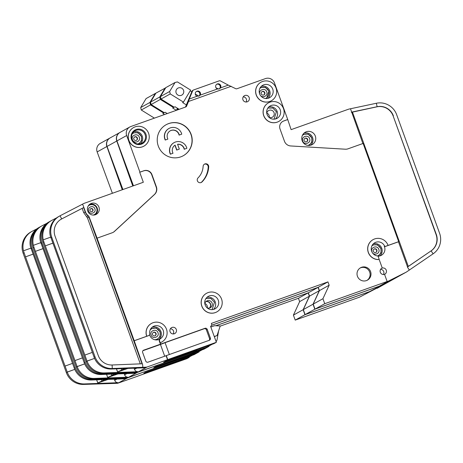 <?xml version="1.0" encoding="UTF-8"?>
<svg xmlns="http://www.w3.org/2000/svg" width="463" height="463" viewBox="0 0 463 463"><rect width="100%" height="100%" fill="white"/><g stroke="black" fill="none" stroke-linecap="round" stroke-linejoin="round"><path stroke-width="0.69" d="M124.194 373.687L124.611 374.845A3.542 3.484 -119 0 0 128.072 377.206L94.44 378.421A17.716 17.426 61 0 1 77.147 366.632L84.648 363.866M42.909 248.683L35.414 251.351L77.124 366.569L84.66 363.883M157.825 365.029L206.457 347.794L204.056 349.131L188.696 354.913L155.522 366.719L153.733 367.715L199.136 351.863L196.729 353.2L127.985 377.629L137.262 372.472A3.542 3.484 -119 0 1 136.232 372.669L135.115 373.294L101.49 374.509A17.716 17.426 -119 0 1 84.191 362.72L40.397 241.408A17.716 17.426 -119 0 1 48.806 222.032L49.697 221.534A17.716 17.426 -119 0 1 50.149 221.291L50.241 221.245M42.903 248.66L35.414 251.351L33.938 247.277L33.353 245.321L40.75 242.664M127.985 377.629A3.542 3.484 -119 0 1 126.955 377.825L93.549 378.919A17.716 17.426 -119 0 1 76.256 367.13L33.047 247.774A17.716 17.426 -119 0 1 40.866 226.442L41.763 225.944A17.716 17.426 61 0 0 33.353 245.321M82.443 357.882L74.954 360.573M132.881 372.472L132.898 372.79L102.381 374.011A17.716 17.426 -119 0 1 85.088 362.222L41.878 242.867A17.716 17.426 -119 0 1 49.697 221.534M130.468 177.543L129.814 177.775L132.794 186.016M122.921 189.529L107.046 146.424L116.774 141.018L129.814 177.775M41.763 225.944A17.716 17.426 61 0 1 42.214 225.701L46.827 223.316M101.49 374.509L102.381 374.011L102.352 373.427M130.034 177.647L130.45 177.503M177.393 109.945L177.966 108.556M116.774 141.018A7.084 6.968 -119 0 1 119.986 132.441M318.064 287.384L319.267 290.712L313.034 304.214L303.306 309.614L309.539 296.117L308.335 292.79L318.064 287.384L211.603 325.286M313.034 304.214L314.84 309.209L305.111 314.608L369.381 291.684L396.293 277.655A3.542 3.484 61 0 0 396.675 277.435M377.229 286.962L314.84 309.209M107.046 146.424A7.084 6.968 -119 0 1 110.177 137.893L119.905 132.487M303.306 309.614L305.111 314.608M308.335 292.79L215.741 325.755M137.262 372.472L157.848 365.099M132.898 372.79L136.232 372.669M186.907 355.902L186.792 355.59M199.136 351.863L198.963 351.4M396.415 277.592L387.132 282.748A3.542 3.484 -119 0 1 387.01 282.812L396.293 277.655M377.241 286.991L378.659 286.528M369.381 291.684L387.01 282.812M176.536 110.252L177.387 108.197M309.539 296.117L319.267 290.712M167.259 113.557L165.164 112.254L164.324 112.717L151.123 104.545L150.527 102.115L155.927 93.109L165.673 87.866M173.891 107.022L173.55 107.595L160.348 99.418L159.752 96.987L165.152 87.987M159.752 96.987L150.527 102.115M173.55 107.595L172.711 108.058L176.351 110.316M201.22 350.138L196.966 352.111L199.536 351.197A5.313 5.226 61 0 0 200.305 350.844L202.221 349.785M116.358 373.971L114.656 374.92L117.579 373.925M160.348 99.418L151.123 104.545M117.996 373.913L107.671 377.495L114.795 374.029M196.966 352.111L196.816 351.706M309.186 145.457L311.865 142.112L311.807 137.887L308.138 134.085L302.993 134.311M156.662 339.946L160.024 336.665L160.169 331.936L156.216 328.03L150.869 328.632M378.358 256.155L381.043 252.81L380.985 248.585L377.478 244.852L372.455 244.875M274.044 119.176L276.405 111.774L272.892 108.041L267.869 108.064M266.566 98.532L268.928 91.13L265.421 87.397L260.397 87.42M212.112 309.631L214.473 302.229L210.96 298.496L205.937 298.525M138.975 144.005L141.574 140.659L141.499 136.498L137.893 132.719L132.788 132.869M88.161 206.07A5.313 5.226 -119 0 1 89.197 205.306L88.913 205.462A5.313 5.226 61 0 0 88.259 205.896M220.452 87.918L219.618 88.728L217.494 88.971A2.656 2.616 -119 0 1 216.956 84.121A2.656 2.616 -119 0 1 220.452 87.918L228.305 85.123L220.527 80.979A1.771 1.742 61 0 0 219.126 80.869L193.632 89.949A1.771 1.742 61 0 0 192.62 90.916L189.274 99.018L197.134 96.223A2.656 2.616 -119 0 1 196.596 91.373A2.656 2.616 -119 0 1 200.085 95.17L199.252 95.974L197.134 96.223M219.259 88.89A2.656 2.616 61 0 0 216.661 84.318M198.893 96.136A2.656 2.616 61 0 0 196.3 91.564M267.082 114.459A7.084 6.968 61 0 0 277.094 118.32A7.084 6.968 61 0 0 280.219 109.783A7.084 6.968 61 0 0 270.213 105.929A7.084 6.968 61 0 0 267.082 114.459M259.61 93.815A7.084 6.968 61 0 0 269.616 97.67A7.084 6.968 61 0 0 272.748 89.139A7.084 6.968 61 0 0 262.735 85.285A7.084 6.968 61 0 0 259.61 93.815M167.884 139.085L165.233 140.058L167.884 139.085A6.198 6.1 -119 0 1 170.262 130.803A6.198 6.1 -119 0 1 179.262 135.034L179.094 135.127A6.198 6.1 61 0 0 170.176 130.85M165.401 139.965A8.855 8.71 -119 0 1 168.972 128.482A8.855 8.71 -119 0 1 181.745 134.148L179.094 135.127M165.233 140.058A8.855 8.71 -119 0 1 168.804 128.575L168.972 128.482M170.529 154.115L173.006 153.236L170.529 154.115A8.855 8.71 -119 0 1 174.094 142.633A8.855 8.71 -119 0 1 186.867 148.299L184.216 149.277A6.198 6.1 61 0 0 177.589 144.317M170.361 154.214A8.855 8.71 -119 0 1 173.926 142.726L174.094 142.633M173.006 153.236A6.198 6.1 -119 0 1 175.101 145.122L176.86 149.983L179.326 149.103L177.566 144.248A6.198 6.1 -119 0 1 184.384 149.184L186.867 148.299M131.521 139.421A7.796 7.668 61 0 0 141.4 144.172A7.796 7.668 61 0 0 145.972 134.276A7.796 7.668 61 0 0 136.093 129.518A7.796 7.668 61 0 0 131.521 139.421M131.984 139.294A7.084 6.968 61 0 0 141.991 143.148A7.084 6.968 61 0 0 145.122 134.617A7.084 6.968 61 0 0 135.109 130.757A7.084 6.968 61 0 0 131.984 139.294M205.15 304.92A7.084 6.968 61 0 0 215.156 308.775A7.084 6.968 61 0 0 218.287 300.244A7.084 6.968 61 0 0 208.275 296.389A7.084 6.968 61 0 0 205.15 304.92M302.432 135.289A5.845 5.747 -119 0 1 303.057 134.883L303.34 134.727A5.845 5.747 -119 0 1 311.599 137.905A5.845 5.747 -119 0 1 307.936 145.405M302.38 135.399A5.845 5.747 -119 0 1 303.34 134.727M150.105 330.09A5.845 5.747 -119 0 1 159.955 331.954A5.845 5.747 -119 0 1 154.607 339.709M150.209 329.83A5.845 5.747 -119 0 1 151.418 328.927L151.696 328.771M266.804 113.07A3.808 3.745 -119 0 1 269.229 117.434M204.872 303.531A3.808 3.745 -119 0 1 207.297 307.889M371.945 245.755A5.845 5.747 -119 0 1 372.235 245.581L372.518 245.425A5.845 5.747 -119 0 1 380.771 248.608A5.845 5.747 -119 0 1 377.553 255.952M371.916 245.807A5.845 5.747 -119 0 1 372.518 245.425M266.769 113.296A3.808 3.745 -119 0 1 274.021 112.619A3.808 3.745 -119 0 1 269.02 117.347M205.885 301.627A3.808 3.745 -119 0 1 209.444 308.034M259.865 88.352A5.845 5.747 -119 0 1 268.719 91.147A5.845 5.747 -119 0 1 265.496 98.492M259.888 88.294A5.845 5.747 -119 0 1 260.177 88.12L260.461 87.964M209.554 308.011A3.808 3.745 61 0 0 205.966 301.552M204.837 303.751A3.808 3.745 -119 0 1 212.089 303.08A3.808 3.745 -119 0 1 207.088 307.808M92.125 211.574A1.592 1.568 61 0 0 90.586 208.801M306.691 141.747A1.933 1.898 61 0 0 304.828 138.385M132.25 133.807A5.845 5.747 -119 0 1 132.748 133.489L133.026 133.338A5.845 5.747 -119 0 1 141.284 136.516A5.845 5.747 -119 0 1 137.8 143.958M132.204 133.894A5.845 5.747 -119 0 1 133.026 133.338M176.148 92.953A3.988 3.918 61 0 0 181.78 95.123A3.988 3.918 61 0 0 183.539 90.32A3.988 3.918 61 0 0 177.908 88.155A3.988 3.918 61 0 0 176.148 92.953M155.053 335.797A1.933 1.898 61 0 0 153.184 332.434M375.869 252.451A1.933 1.898 61 0 0 374 249.082M263.812 94.99A1.933 1.898 61 0 0 261.948 91.628M136.382 140.358A1.933 1.898 61 0 0 134.513 136.996M89.197 205.306A5.313 5.226 -119 0 1 96.703 208.2A5.313 5.226 -119 0 1 93.161 215.081M148.843 335.467L148.536 335.634A1.771 1.742 -119 0 1 148.282 335.756L148.588 335.582A1.771 1.742 -119 0 0 149.717 333.678A7.084 6.968 -119 0 1 163.202 330.379A7.084 6.968 -119 0 1 160.308 338.777L160.001 338.945A7.084 6.968 -119 0 1 149.578 334.668M436.094 234.596L393.145 115.964A14.174 13.936 61 0 0 376.899 106.831L352.453 112.11L408.308 266.41L430.903 251.004A14.174 13.936 61 0 0 436.094 234.596L436.314 234.469A14.174 13.936 -119 0 1 431.128 250.882L433.113 253.811L409.367 270.027L407.874 267.828L398.452 241.796L385.123 246.542A0.706 0.695 -119 0 1 384.249 246.171A7.084 6.968 -119 0 1 378.068 256.166M388.087 245.425L385.43 246.374A0.706 0.695 -119 0 1 384.556 246.003A7.084 6.968 61 0 0 374.793 242.739A7.084 6.968 61 0 0 378.005 255.987L378.942 258.586A0.706 0.695 -119 0 1 378.294 259.523A10.632 10.452 -119 0 1 373.074 239.643A10.632 10.452 -119 0 1 388.087 245.425L398.678 241.674L363.119 143.443L348.014 148.82A7.084 6.968 -119 0 1 345.288 149.202L290.723 145.961A7.084 6.968 -119 0 1 284.467 141.256L280.046 129.038A6.378 6.274 -119 0 1 283.784 120.936L287.726 119.535L291.117 129.646L348.593 109.187A1.771 1.742 -119 0 1 348.807 109.123L350.497 108.759L362.876 143.524M315.32 136.07A7.084 6.968 -119 0 1 312.189 144.601A7.084 6.968 -119 0 1 302.183 140.746A7.084 6.968 -119 0 1 305.308 132.215A7.084 6.968 -119 0 1 315.32 136.07M216.834 311.894A10.632 10.452 -119 0 1 201.781 306.136A10.632 10.452 -119 0 1 206.515 293.31M201.862 306.089A10.632 10.452 -119 0 1 206.556 293.287A10.632 10.452 -119 0 1 221.569 299.075A10.632 10.452 -119 0 1 216.881 311.871A10.632 10.452 -119 0 1 201.862 306.089M249.181 97.548A3.368 3.31 -119 0 1 247.693 101.6A3.368 3.31 -119 0 1 242.936 99.765A3.368 3.31 -119 0 1 244.423 95.714A3.368 3.31 -119 0 1 249.181 97.548M246.09 102.01A3.368 3.31 61 0 0 243.231 96.86M143.866 146.163A10.632 10.452 -119 0 1 128.807 140.399A10.632 10.452 -119 0 1 133.541 127.58M128.893 140.353A10.632 10.452 -119 0 1 133.587 127.556A10.632 10.452 -119 0 1 148.6 133.338A10.632 10.452 -119 0 1 143.906 146.14A10.632 10.452 -119 0 1 128.893 140.353M191.138 134.374A17.716 17.426 -119 0 1 183.319 155.707A17.716 17.426 -119 0 1 158.294 146.065A17.716 17.426 -119 0 1 166.119 124.732A17.716 17.426 -119 0 1 191.138 134.374M183.238 155.753A17.716 17.426 61 0 0 190.97 134.467A17.716 17.426 61 0 0 166.032 124.778M370.579 271.602A7.084 6.968 -119 0 1 367.454 280.132A7.084 6.968 -119 0 1 357.442 276.278A7.084 6.968 -119 0 1 360.573 267.747A7.084 6.968 -119 0 1 370.579 271.602M366.997 280.364A7.084 6.968 61 0 0 369.688 272.099A7.084 6.968 61 0 0 360.133 268.008M271.295 100.795A10.632 10.452 -119 0 1 256.242 95.031A10.632 10.452 -119 0 1 260.929 82.235A10.632 10.452 -119 0 1 260.976 82.211M256.323 94.984A10.632 10.452 -119 0 1 261.016 82.188A10.632 10.452 -119 0 1 276.029 87.97A10.632 10.452 -119 0 1 271.335 100.772A10.632 10.452 -119 0 1 256.323 94.984M176.31 329.488A3.368 3.31 -119 0 1 174.823 333.539A3.368 3.31 -119 0 1 170.071 331.711A3.368 3.31 -119 0 1 171.553 327.659A3.368 3.31 -119 0 1 176.31 329.488M173.226 333.95A3.368 3.31 61 0 0 170.361 328.799M203.112 166.402A2.836 2.79 -119 0 1 208.535 165.644A2.836 2.79 -119 0 1 208.703 166.761A23.381 23 -119 0 1 202.013 181.936A2.836 2.79 -119 0 1 197.805 181.594A2.836 2.79 -119 0 1 198.042 177.896A17.716 17.426 61 0 0 203.112 166.402M201.145 182.52A2.836 2.79 61 0 0 201.509 182.214A23.381 23 61 0 0 208.2 167.039A2.836 2.79 61 0 0 204.287 164.255M278.772 121.439A10.632 10.452 -119 0 1 278.726 121.462A10.632 10.452 -119 0 1 263.713 115.675A10.632 10.452 -119 0 1 268.447 102.855M263.8 115.628A10.632 10.452 -119 0 1 268.488 102.832A10.632 10.452 -119 0 1 283.501 108.614A10.632 10.452 -119 0 1 278.813 121.416A10.632 10.452 -119 0 1 263.8 115.628M322.931 298.716L313.202 304.122L319.435 290.619L318.231 287.291L327.96 281.886L329.164 285.22L322.931 298.716L324.737 303.711L387.137 281.492L384.545 274.333A3.368 3.31 -119 0 1 381.767 268.227A3.368 3.31 -119 0 1 382.259 268.008L382.033 268.129A3.368 3.31 -119 0 1 384.811 274.235A3.368 3.31 -119 0 1 384.556 274.362M383.433 274.524A3.368 3.31 61 0 0 380.574 269.368M161.749 342.035A10.632 10.452 -119 0 1 160.163 342.753L159.585 340.878A1.771 1.742 -119 0 1 160.308 338.777M148.588 335.582L146.777 336.225A10.632 10.452 -119 0 1 151.47 323.429A10.632 10.452 -119 0 1 166.483 329.21A10.632 10.452 -119 0 1 160.25 342.707M98.926 207.094A6.025 5.926 -119 0 1 96.263 214.352A6.025 5.926 -119 0 1 87.756 211.07A6.025 5.926 -119 0 1 90.418 203.818A6.025 5.926 -119 0 1 98.926 207.094M134.091 368.189L134.507 369.352A3.542 3.484 -119 0 0 137.968 371.708L104.337 372.929A17.716 17.426 61 0 1 87.044 361.14L94.545 358.368M52.805 243.185L45.31 245.853L87.021 361.071L94.556 358.391M160.163 342.753L160.649 344.084L204.987 328.302A1.771 1.742 -119 0 1 207.227 329.384L210.364 338.042A1.771 1.742 -119 0 1 209.322 340.288L166.298 355.607L167.745 359.601L216.354 342.296L213.952 343.633L165.418 361.221L163.63 362.216L196.804 350.41L195.236 351.278L209.033 346.365L206.625 347.701L137.881 372.13L147.159 366.98A3.542 3.484 -119 0 1 146.129 367.176L145.012 367.796L111.386 369.011A17.716 17.426 -119 0 1 94.087 357.228L50.293 235.91A17.716 17.426 -119 0 1 58.703 216.534L59.594 216.036A17.716 17.426 -119 0 1 60.045 215.793L61.677 218.941L83.855 207.47L83.166 205.566L82.46 204.2L60.045 215.793M52.799 243.168L45.31 245.853L43.835 241.779L43.25 239.822L50.646 237.166M137.881 372.13A3.542 3.484 -119 0 1 136.851 372.327L103.446 373.421A17.716 17.426 -119 0 1 86.147 361.638L42.943 242.276A17.716 17.426 -119 0 1 50.762 220.944L51.659 220.446A17.716 17.426 61 0 0 43.25 239.822M92.34 352.389L84.851 355.08M133.448 185.785L116.942 140.926L126.671 135.526L139.93 172.155L143.871 170.749A6.378 6.274 -119 0 1 151.957 174.638L156.378 186.855A7.084 6.968 -119 0 1 154.573 194.437L114.54 231.355A7.084 6.968 -119 0 1 112.191 232.779L97.091 238.156L134.218 340.716L142.673 364.815L142.795 367.292L112.278 368.519A17.716 17.426 -119 0 1 94.984 356.73L51.775 237.369A17.716 17.426 -119 0 1 59.594 216.036M82.46 204.2L83.994 203.407A1.771 1.742 61 0 1 84.208 203.315L143.327 182.266L139.71 172.277L143.652 170.876A6.378 6.274 61 0 1 151.731 174.765L151.957 174.638M83.166 205.566L85.458 211.892A8.502 8.363 61 0 0 88.126 215.648A3.542 3.484 -119 0 1 89.237 217.216L97.091 238.156M113.105 232.374A7.084 6.968 61 0 0 114.315 231.483L154.347 194.558A7.084 6.968 61 0 0 156.153 186.983L151.731 174.765M51.659 220.446A17.716 17.426 61 0 1 52.111 220.203L56.718 217.818M140.306 363.86L87.478 217.934L83.699 212.61L82.159 208.362L61.677 218.941A14.174 13.936 -119 0 0 55.062 236.199L98.266 355.561A14.174 13.936 -119 0 0 112.104 364.989L112.278 368.519L111.386 369.011M142.673 364.815L142.291 363.779L112.104 364.989M82.159 208.362L83.855 207.47M378.589 259.459A0.706 0.695 -119 0 1 378.207 259.569A10.632 10.452 -119 0 1 372.987 239.689A10.632 10.452 -119 0 1 373.033 239.666M228.305 85.123L235.574 88.624A1.771 1.742 -119 0 0 236.975 88.734L265.484 78.583A7.084 6.968 -119 0 1 274.466 82.906L287.726 119.535M231.182 86.286L188.516 101.472L189.274 99.018M185.322 107.127A1.771 1.742 61 0 0 185.68 106.583L186.63 106.05L188.516 101.472M186.63 106.05A1.771 1.742 -119 0 1 185.617 107.022L130.832 126.526A7.084 6.968 -119 0 0 126.671 135.526M134.218 340.716L146.696 336.271A10.632 10.452 -119 0 1 151.43 323.452M216.354 342.296L210.567 326.311A1.771 1.742 61 0 0 211.608 324.065L211.365 323.4L327.96 281.886M382.259 268.008L378.977 258.95M116.942 140.926A7.084 6.968 -119 0 1 120.073 132.395L129.802 126.989M406.19 272.163A3.542 3.484 61 0 0 406.311 272.094L397.028 277.25A3.542 3.484 -119 0 1 396.907 277.314L406.19 272.163L388.555 281.035L379.278 286.186L315.008 309.116L313.202 304.122M318.231 287.291L211.62 325.246M178.07 108.626L177.543 109.893M147.159 366.98L167.745 359.601M142.795 367.292L146.129 367.176M167.525 359.728L166.078 355.729L148.015 362.164A1.771 1.742 -119 0 1 145.77 361.082L142.633 352.424A1.771 1.742 -119 0 1 143.675 350.173L160.424 344.212L159.278 341.046A1.771 1.742 -119 0 1 160.001 338.945M148.282 335.756L133.992 340.843M196.804 350.41L196.688 350.092M209.033 346.365L208.859 345.902M93.358 215.087A5.313 5.226 61 0 0 94.076 214.757L94.354 214.601M351.521 112.156L377.125 106.71L376.344 103.261A17.716 17.426 -119 0 1 396.658 114.668L439.601 233.3A17.716 17.426 -119 0 1 433.113 253.811M436.314 234.469L393.145 115.964M376.899 106.831L377.125 106.71A14.174 13.936 -119 0 1 393.371 115.837M406.311 272.094A3.542 3.484 61 0 0 406.578 271.931L409.367 270.027M287.5 119.657L283.559 121.063A6.378 6.274 61 0 0 282.748 121.422M376.344 103.261L350.497 108.759M430.903 251.004L407.567 266.972M387.137 281.492L388.555 281.035M379.278 286.186L396.907 277.314M217.494 88.971L200.085 95.17M185.68 106.583L192.006 91.257A1.771 1.742 -119 0 1 192.764 90.407L193.378 90.065M164.706 356.221L160.453 344.46L142.928 350.699M160.453 344.46L165.065 342.684L169.348 354.519M209.108 340.369A1.771 1.742 61 0 0 209.525 338.505L206.394 329.847A1.771 1.742 61 0 0 204.148 328.765L165.065 342.684M319.435 290.619L329.164 285.22M324.737 303.711L315.008 309.116M178.405 109.586L178.654 108.984M215.978 87.738L218.449 89.058M408.308 266.41L407.342 267.093M351.301 112.283L352.453 112.11M214.265 336.526L217.083 335.525L220.22 325.946L214.572 325.703L210.827 327.034M217.083 335.525L214.328 336.694M179.181 109.309L175.06 106.756L174.221 107.225L161.02 99.047L160.418 96.617L165.823 87.617L175.049 82.489L177.445 81.922L190.646 90.1L183.446 102.097L182.607 102.566L186.375 104.898M183.446 102.097L170.245 93.92L169.643 91.495L175.049 82.489M169.643 91.495L160.418 96.617M138.703 143.559L138.425 143.709A5.845 5.747 -119 0 1 137.893 143.97M218.536 331.248L217.153 339.257A5.313 5.226 -119 0 1 216.105 341.613M211.116 344.64L206.863 346.613L209.432 345.699A5.313 5.226 61 0 0 210.202 345.346L212.118 344.287M126.254 368.473L124.553 369.422L127.475 368.432M170.245 93.92L161.02 99.047M190.212 90.817L191.786 91.79M195.276 93.954L198.841 96.159M266.138 98.185L265.855 98.341A5.845 5.747 -119 0 1 265.554 98.497M378.19 255.645L377.912 255.802A5.845 5.747 -119 0 1 377.611 255.958M127.892 368.415L117.567 371.997L124.692 368.531M206.863 346.613L206.712 346.208M157.374 338.991L157.096 339.147A5.845 5.747 -119 0 1 155.07 339.813M179.262 135.034L181.745 134.148M309.018 144.948L308.734 145.104A5.845 5.747 -119 0 1 308.057 145.423M179.326 149.103L176.692 150.076L174.939 145.232M74.757 369.358L67.251 372.13A17.716 17.426 -119 0 0 84.544 383.92L118.175 382.704A3.542 3.484 61 0 1 114.714 380.343L114.297 379.185M92.455 378.925L92.484 379.51A17.716 17.426 -119 0 1 75.191 367.72L31.982 248.365A17.716 17.426 -119 0 1 39.806 227.032L38.909 227.53A17.716 17.426 61 0 0 30.506 246.901L74.294 368.218A17.716 17.426 61 0 0 91.593 380.007L125.218 378.786L126.335 378.167A3.542 3.484 -119 0 0 127.366 377.97L118.088 383.127A3.542 3.484 -119 0 1 117.058 383.323L118.175 382.704M74.763 369.381L67.228 372.067L25.523 256.849L33.018 254.181M65.057 366.071L72.546 363.38M36.93 228.815L32.317 231.199A17.716 17.426 -119 0 0 31.866 231.442A17.716 17.426 -119 0 0 23.457 250.819L25.523 256.849L33.006 254.158M117.058 383.323L83.653 384.417A17.716 17.426 -119 0 1 66.359 372.628L23.15 253.273A17.716 17.426 -119 0 1 30.969 231.94L31.866 231.442M30.853 248.162L23.463 250.813M122.267 189.766L106.878 146.516L97.155 151.922L112.393 193.279M119.917 183.273L120.571 183.035M39.806 227.032A17.716 17.426 -119 0 1 40.258 226.789L40.345 226.743M386.779 282.928A3.542 3.484 -119 0 1 386.397 283.153L359.485 297.182L295.215 320.107L304.943 314.701L303.138 309.706L309.371 296.21L299.642 301.616L293.409 315.112L295.215 320.107M215.822 325.761L308.167 292.882L298.438 298.282L299.642 301.616M298.438 298.282L220.278 326.114M138.211 375.962L186.832 358.692L189.24 357.361L143.837 373.213L145.625 372.217L178.799 360.405L194.159 354.629L196.561 353.292L147.928 370.527M97.155 151.922A7.084 6.968 -119 0 1 100.28 143.385L110.009 137.986A7.084 6.968 -119 0 1 110.09 137.939M106.878 146.516A7.084 6.968 -119 0 1 110.009 137.986M120.559 183.001L120.143 183.145M308.167 292.882L309.371 296.21M367.333 292.46L304.943 314.701M91.593 380.007L92.484 379.51L126.335 378.167M122.984 377.97L123.002 378.288M147.691 370.614L127.366 377.97M118.088 383.127L138.229 376.002M189.072 356.892L189.24 357.361M176.895 361.082L177.011 361.4M377.113 288.31A3.542 3.484 61 0 0 377.241 288.246L386.518 283.09M359.485 297.182L386.397 283.153M368.762 292.026L367.344 292.489M293.409 315.112L303.138 309.706M164.498 114.535L162.872 113.528L164.024 112.532M140.683 107.578L146.082 98.578L155.308 93.457L149.908 102.456L140.683 107.578L141.284 110.009L150.51 104.887L149.908 102.456M154.891 117.961L155.412 117.776M192.324 355.277L190.409 356.342A5.313 5.226 -119 0 1 189.639 356.689L187.069 357.604L186.919 357.204M107.682 379.423L104.76 380.418L106.461 379.469M155.788 93.341L155.308 93.457M150.51 104.887L163.711 113.059M154.399 118.134L141.284 110.009M104.898 379.527L97.774 382.994L108.099 379.411M187.069 357.604L191.323 355.636M126.874 373.589L124.611 374.845M33.938 247.277L33.047 247.774M77.147 366.632L76.256 367.13M84.191 362.72L85.088 362.222M41.878 242.867L40.987 243.364M93.549 378.919L94.44 378.421M128.072 377.206L126.955 377.825M199.536 351.197L201.816 349.924M106.588 374.324L107.723 377.461M111.357 374.15L111.745 375.221M310.731 145.203A7.084 6.968 61 0 0 304.029 133.13M158.745 339.547A7.084 6.968 61 0 0 152.119 327.26M379.909 255.9A7.084 6.968 61 0 0 373.381 243.781M275.456 118.968A7.084 6.968 61 0 0 268.795 106.97M267.984 98.324A7.084 6.968 61 0 0 261.323 86.326M213.524 309.423A7.084 6.968 61 0 0 206.863 297.431M140.468 143.767A7.084 6.968 61 0 0 133.778 131.724M92.976 209.583A1.592 1.568 -119 0 1 92.27 211.504C91.194 211.851 90.447 211.556 90.042 210.619C89.683 210.214 89.909 209.577 90.719 208.715A1.592 1.568 -119 0 1 92.976 209.583M94.898 208.842C96.547 212.858 89.955 215.208 88.653 211.064C87.003 207.048 93.595 204.698 94.898 208.842M307.687 139.351A1.933 1.898 -119 0 1 306.836 141.678C305.586 142.129 304.683 141.771 304.133 140.607C303.687 140.139 303.965 139.369 304.961 138.304A1.933 1.898 -119 0 1 307.687 139.351M309.608 138.616C311.425 143.032 304.179 145.613 302.744 141.059C300.927 136.637 308.179 134.056 309.608 138.616M156.048 333.401A1.933 1.898 -119 0 1 155.192 335.727C153.942 336.173 153.039 335.82 152.489 334.656C152.049 334.188 152.327 333.418 153.317 332.353A1.933 1.898 -119 0 1 156.048 333.401M157.97 332.66C159.787 337.081 152.535 339.663 151.106 335.108C149.283 330.686 156.535 328.105 157.97 332.66M376.865 250.055A1.933 1.898 -119 0 1 376.014 252.376C374.758 252.827 373.861 252.468 373.305 251.311C372.865 250.836 373.143 250.072 374.139 249.001A1.933 1.898 -119 0 1 376.865 250.055M378.786 249.314C380.603 253.73 373.352 256.317 371.922 251.756C370.105 247.34 377.357 244.753 378.786 249.314M264.807 92.594A1.933 1.898 -119 0 1 263.956 94.921C262.706 95.366 261.803 95.013 261.254 93.85C260.808 93.381 261.086 92.612 262.081 91.547A1.933 1.898 -119 0 1 264.807 92.594M266.729 91.853C268.546 96.275 261.3 98.856 259.865 94.302C258.047 89.88 265.299 87.299 266.729 91.853M137.378 137.962A1.933 1.898 -119 0 1 136.527 140.289C135.271 140.735 134.374 140.382 133.819 139.218C133.379 138.75 133.657 137.98 134.652 136.915A1.933 1.898 -119 0 1 137.378 137.962M139.299 137.222C141.117 141.643 133.865 144.224 132.435 139.67C130.618 135.248 137.87 132.667 139.299 137.222M95.355 214.757A6.025 5.926 61 0 0 89.591 204.374M136.77 368.097L134.507 369.352M43.835 241.779L42.943 242.276M87.044 361.14L86.147 361.638M94.087 357.228L94.984 356.73M51.775 237.369L50.884 237.866M103.446 373.421L104.337 372.929M137.968 371.708L136.851 372.327M85.458 211.892L85.233 212.013A8.502 8.363 61 0 0 87.906 215.775L88.126 215.648M89.237 217.216L89.018 217.338A3.542 3.484 61 0 0 87.906 215.775L86.812 216.991M87.478 217.934L89.018 217.338L142.031 363.791M83.699 212.61L85.233 212.013L83.635 207.592M385.123 246.542L385.43 246.374M192.006 91.257L192.62 90.916M159.585 340.878L159.278 341.046M204.987 328.302L204.148 328.765M143.183 350.45L143.675 350.173M206.394 329.847L207.227 329.384M210.364 338.042L209.525 338.505M208.703 166.761L208.2 167.039M201.509 182.214L202.013 181.936M384.556 246.003L384.249 246.171M209.432 345.699L211.713 344.431M116.479 368.832L117.614 371.963M121.254 368.658L121.642 369.729M114.714 380.343L116.977 379.087M74.294 368.218L75.191 367.72M31.09 248.862L31.982 248.365M23.15 253.273L24.047 252.775M67.251 372.13L66.359 372.628M84.544 383.92L83.653 384.417M191.925 355.422L189.639 356.689M101.461 379.648L101.848 380.719M96.692 379.822L97.826 382.953M107.671 377.495L106.525 374.33M117.567 371.997L116.421 368.832M97.774 382.994L96.628 379.822"/></g></svg>
